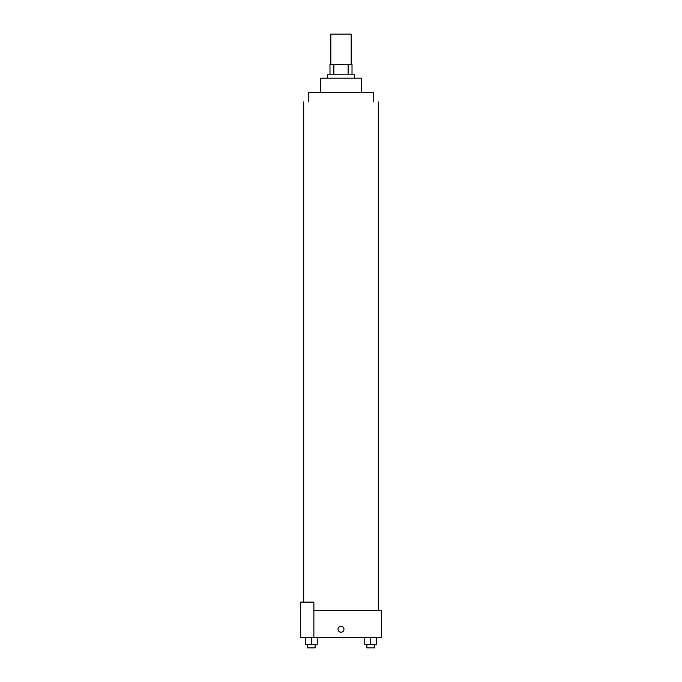 <?xml version="1.0" encoding="UTF-8"?>
<svg xmlns="http://www.w3.org/2000/svg" width="682" height="682" viewBox="0 0 682 682"><rect width="100%" height="100%" fill="white"/><g stroke="black" fill="none" stroke-linecap="round" stroke-linejoin="round"><path stroke-width="1.02" d="M351.17 64.62L351.17 34.1L330.83 34.1L330.83 64.62M333.865 74.79L333.865 64.62L329.977 64.62L329.977 74.79L329.977 64.62M333.865 64.62L352.023 64.62L352.023 74.79M348.135 74.79L348.135 64.62M327.437 78.183L327.437 74.79L354.563 74.79L354.563 78.183M320.651 92.599L320.651 78.183L361.349 78.183L361.349 92.599M308.784 101.925L308.784 92.599L373.216 92.599L373.216 101.925M313.873 610.595L381.69 610.595L381.69 637.73L300.31 637.73L300.31 602.121L313.873 602.121L313.873 637.73M338.033 629.247A2.967 2.967 0 0 1 342.483 626.681A2.967 2.967 0 0 1 342.483 631.822A2.967 2.967 0 0 1 338.033 629.247M364.776 637.73L364.776 644.507L376.643 644.507L376.643 637.73L376.643 644.507M370.71 644.507L370.71 637.73M374.52 644.507L374.52 647.9L366.899 647.9L366.899 644.507M305.357 637.73L305.357 644.507L317.224 644.507L317.224 637.73L317.224 644.507M311.29 644.507L311.29 637.73M315.101 644.507L315.101 647.9L307.48 647.9L307.48 644.507M378.305 610.595L378.305 101.925M303.695 602.121L303.695 101.925"/></g></svg>
